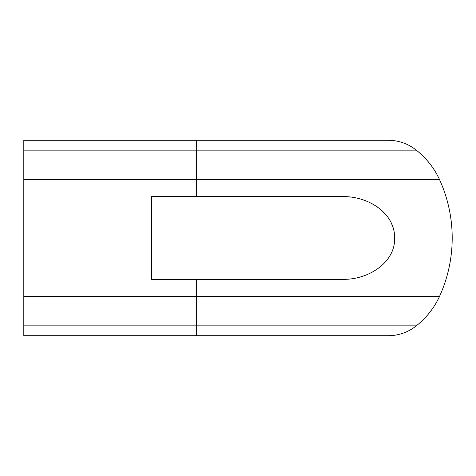 <?xml version="1.0" encoding="UTF-8"?>
<svg xmlns="http://www.w3.org/2000/svg" width="476" height="476" viewBox="0 0 476 476"><rect width="100%" height="100%" fill="white"/><g stroke="black" fill="none" stroke-linecap="round" stroke-linejoin="round"><path stroke-width="0.71" d="M341.542 279.335L151.57 279.335L151.57 196.665L341.542 196.665C366.449 195.517 394.955 212.052 394.622 238C395.508 262.056 368.68 280.299 341.542 279.335L342.399 279.335M394.592 236.507L394.479 234.876M392.676 226.528L391.742 224.113M387.506 216.711L380.627 209.38M377.7 207.108L370.929 203.062M196.665 196.665L196.665 140.295L23.8 140.295L23.8 150.148L416.274 150.148A80.307 80.307 0 0 1 439.491 179.511A140.92 140.92 0 0 1 439.491 296.488A80.307 80.307 0 0 1 416.274 325.852A44.589 44.589 0 0 1 388.315 335.705L388.315 335.705A44.589 44.589 0 0 0 416.274 325.852A44.589 44.589 0 0 1 388.315 335.705L196.665 335.705L196.665 325.852L416.274 325.852M196.665 140.295L388.315 140.295A44.589 44.589 0 0 1 416.274 150.148A80.307 80.307 0 0 1 439.491 179.511A140.92 140.92 0 0 1 439.491 296.488L196.665 296.488L196.665 279.335M23.8 150.148L23.8 325.852L196.665 325.852L196.665 296.488L23.8 296.488M23.8 325.852L23.8 335.705L388.315 335.705M416.274 150.148A44.589 44.589 0 0 0 388.315 140.295A44.589 44.589 0 0 1 416.274 150.148A80.307 80.307 0 0 1 439.491 179.511A140.92 140.92 0 0 1 439.491 296.488M23.8 179.511L439.491 179.511"/></g></svg>
